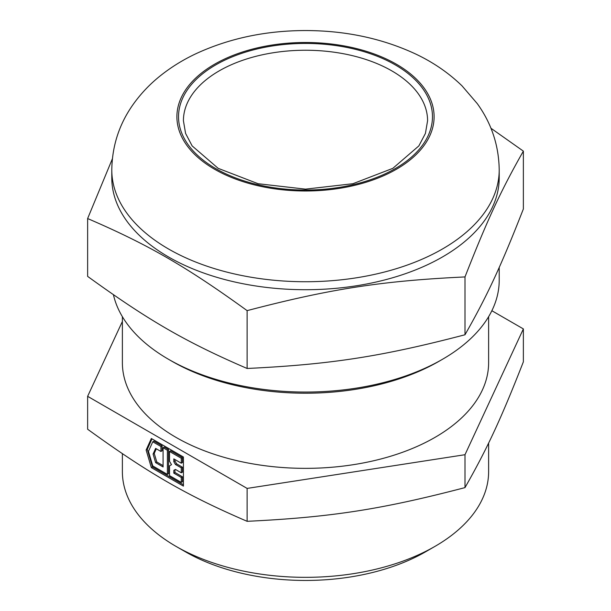 <?xml version="1.0" encoding="UTF-8"?>
<svg xmlns="http://www.w3.org/2000/svg" width="611" height="611" viewBox="0 0 611 611"><rect width="100%" height="100%" fill="white"/><g stroke="black" fill="none" stroke-linecap="round" stroke-linejoin="round"><path stroke-width="0.92" d="M488.624 443.036L488.624 471.608A183.124 105.726 180 0 1 434.994 546.371L425.783 551.687A170.102 98.211 180 0 1 185.217 551.687L176.006 546.371A183.124 105.726 180 0 1 122.376 471.608L122.376 453.69M434.994 546.371L434.994 546.371A183.124 105.726 180 0 1 176.006 546.371M499.21 169.904L499.21 177.877A193.71 111.836 180 0 1 442.471 256.956A193.71 111.836 180 0 1 231.37 281.205A193.71 111.836 180 0 1 111.79 177.877L111.79 169.904C112.149 145.586 119.42 123.544 133.61 103.786C141.126 93.353 150.001 84.043 160.242 75.863C171.011 67.256 182.895 59.878 195.91 53.737C228.904 38.462 265.128 30.733 304.568 30.55C344.948 30.481 381.997 38.31 415.701 54.028C433.314 62.375 448.749 72.984 462.015 85.853L477.267 103.618C491.542 123.414 498.851 145.51 499.21 169.904A193.71 111.836 180 0 1 442.471 248.983A193.71 111.836 180 0 1 231.37 273.224A193.71 111.836 180 0 1 111.79 169.904M490.946 128.249L523.367 151.138C501.043 190.334 487.311 219.922 464.994 276.928C381.684 280.907 330.429 288.835 247.119 310.632C186.134 266.511 148.618 244.851 87.633 218.547L112.363 158.822M247.119 310.632L247.119 368.471C330.429 364.484 381.684 356.557 464.994 334.767C487.311 295.571 501.043 265.984 523.367 208.977L523.367 151.138M464.994 276.928L464.994 334.767M87.633 218.547L87.633 276.386C148.618 320.508 186.134 342.168 247.119 368.471M87.633 396.325L87.633 429.235C148.618 473.349 186.134 495.009 247.119 521.313C330.429 517.334 381.684 509.406 464.994 487.609C487.311 448.421 501.043 418.833 523.367 361.827L523.367 328.917L464.994 454.706L247.119 488.41L87.633 396.325L122.376 321.47M247.119 488.41L247.119 521.313M146.121 450.032L151.337 438.492L183.415 457.005L183.415 486.112L151.337 467.598L146.121 450.032L147.266 449.368L152.009 438.881M464.994 454.706L464.994 487.609M491.863 310.724L523.367 328.917M113.432 294.754A193.71 111.836 0 0 0 168.529 359.299A193.71 111.836 0 0 0 442.471 359.299L442.471 359.299A193.71 111.836 0 0 0 499.21 280.22L499.21 267.435M488.624 316.674L488.624 362.621A183.124 105.726 180 0 1 434.994 437.384A183.124 105.726 180 0 1 235.418 460.304A183.124 105.726 180 0 1 122.376 362.621L122.376 316.674M183.415 484.783L152.49 466.934L151.337 467.598M152.49 466.934L147.266 449.368M442.471 359.299L439.019 361.292A188.822 109.018 180 0 1 171.981 361.292L168.529 359.299M152.765 441.791L153.919 441.127L162.091 445.839L162.091 450.803L160.945 451.468L155.637 448.405L153.078 454.049L155.637 462.649L163.084 466.949L163.084 447.741L167.376 450.223L167.376 474.388L152.765 465.949L148.435 451.369L152.765 441.791L160.945 446.511L160.945 451.468M156.309 448.795L154.232 453.385L156.79 461.985L163.084 465.62M163.084 447.741L164.237 447.076L168.529 449.559L168.529 473.724L167.376 474.388M169.514 451.46L170.668 450.796L182.422 457.578L182.422 462.535L181.268 463.199L173.814 458.892L173.814 461.679L175.426 464.475L181.268 467.843L181.268 472.807L175.426 469.431L174.96 469.699L174.96 472.479L182.422 476.786L182.422 481.743L181.268 482.407L169.514 475.618L169.514 465.826L171.5 464.681L169.514 461.252L169.514 451.46L181.268 458.242L181.268 463.199M174.96 459.556L174.96 461.015L176.579 463.81L182.422 467.178L182.422 472.143L181.268 472.807M182.422 476.786L181.268 477.451L181.268 482.407M168.529 449.559L167.376 450.223M182.422 467.178L181.268 467.843M156.79 461.985L155.637 462.649M154.232 453.385L153.078 454.049M176.579 463.81L175.426 464.475M174.96 472.479L173.814 473.143L181.268 477.451M174.96 461.015L173.814 461.679M162.091 445.839L160.945 446.511M182.422 457.578L181.268 458.242M174.96 469.699L173.814 470.363L173.814 473.143M175.426 469.431L173.814 470.363M219.173 70.891A122.085 70.486 0 0 0 183.415 120.726L185.576 133.404L192.137 145.892L218.165 168.338L258.079 183.712L305.5 189.15L352.921 183.712L392.835 168.338L418.863 145.899L425.424 133.404L427.585 120.726A122.085 70.486 0 0 0 352.219 55.609A122.085 70.486 0 0 0 219.173 70.891M215.721 64.903A126.966 73.305 180 0 1 428.143 97.768A126.966 73.305 180 0 1 272.636 187.546A126.966 73.305 180 0 1 215.721 64.903M396.432 169.239A128.593 74.244 180 0 1 181.284 135.955A128.593 74.244 180 0 1 338.784 45.023A128.593 74.244 180 0 1 396.432 169.239"/></g></svg>
